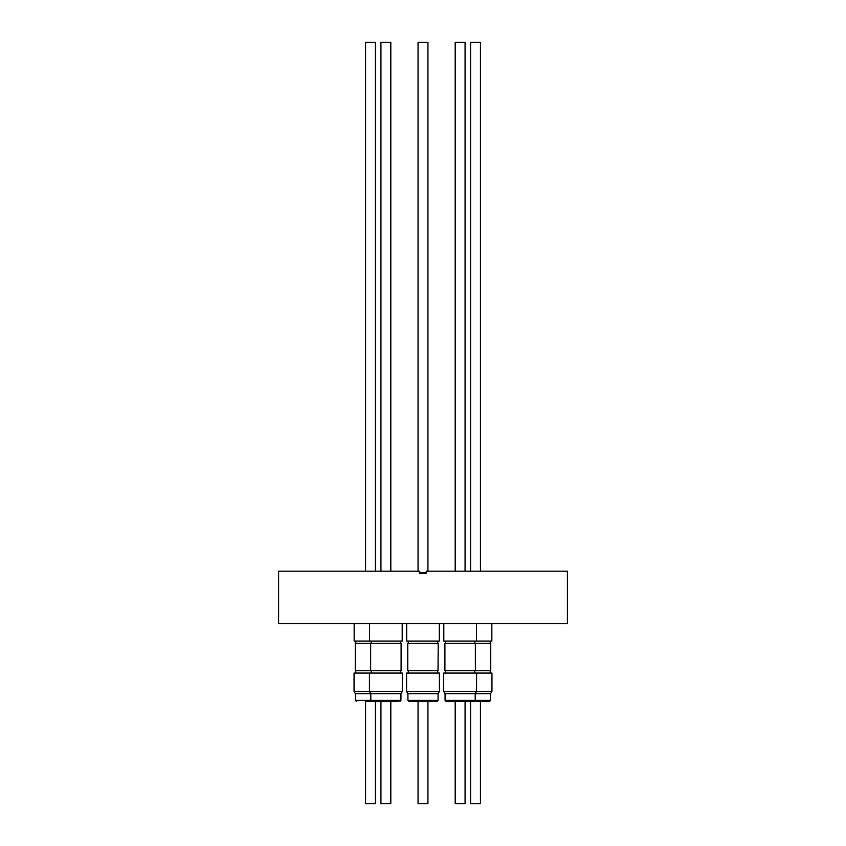 <?xml version="1.0" encoding="UTF-8"?>
<svg xmlns="http://www.w3.org/2000/svg" width="846" height="846" viewBox="0 0 846 846"><rect width="100%" height="100%" fill="white"/><g stroke="black" fill="none" stroke-linecap="round" stroke-linejoin="round"><path stroke-width="1.27" d="M367.873 670.656L355.257 670.656L355.257 643.351L401.099 643.351L401.099 670.656L367.873 670.656M380.933 701.429L380.933 803.7L380.933 701.429L365.8 701.429M365.557 701.429L365.557 803.7L375.423 803.7L375.423 701.429M354.157 623.714L354.157 641.078L402.199 641.078L402.199 623.714M365.557 571.198L365.557 42.3L375.423 42.3L375.423 571.198M371.849 701.429L373.784 701.429L371.849 701.429L370.802 700.372L370.802 693.709L355.415 693.709L355.415 700.372L400.941 700.372L400.941 693.709L370.802 693.709L369.438 691.341L402.305 691.341L402.305 673.067L354.051 673.067L354.051 691.341L369.438 691.341L369.438 673.067M380.933 803.7L390.81 803.7L390.81 701.429M380.933 42.3L380.933 571.198L380.933 42.3L390.81 42.3L390.81 571.198M438.006 670.656L407.772 670.656L407.772 643.351L438.228 643.351L438.006 670.656M438.069 700.372L437.022 701.429L408.978 701.429L407.931 700.372L407.931 693.709L407.931 700.372L438.069 700.372L438.069 693.709L407.931 693.709L406.566 691.341L439.434 691.341L439.434 673.067L406.566 673.067L406.566 691.341L406.566 673.067M407.931 700.372L408.978 701.429L418.061 701.429L418.061 803.7L427.939 803.7L427.939 701.429M406.672 641.078L406.672 623.714L406.672 641.078L439.328 641.078L439.328 623.714M418.061 42.3L418.061 571.198L418.061 42.3L427.939 42.3L427.939 571.198M475.357 670.656L444.901 670.656L444.901 643.351L490.743 643.351L490.743 670.656L475.357 670.656L475.357 643.351M490.585 700.372L489.527 701.429L446.106 701.429L445.059 700.372L445.059 693.709L445.059 700.372L490.585 700.372L490.585 693.709L445.059 693.709L443.695 691.341L491.949 691.341L491.949 673.067L443.695 673.067L443.695 691.341L443.695 673.067M455.19 803.7L455.19 701.429L455.19 803.7L465.067 803.7L465.067 701.429M443.801 641.078L443.801 623.714L443.801 641.078L491.843 641.078L491.843 623.714M455.19 42.3L455.19 571.198L455.19 42.3L465.067 42.3L465.067 571.198M476.562 673.067L476.562 691.341L475.198 693.709L475.198 700.372L474.151 701.429L467.225 701.429L470.577 701.429L470.577 803.7L480.443 803.7L480.443 701.429M470.577 571.198L470.577 42.3L480.443 42.3L480.443 571.198M419.743 572.626L426.257 572.626M567.402 571.198L567.402 623.714L278.598 623.714L278.598 571.198L419.743 571.198L419.743 573.302L426.257 573.302L426.257 571.198L567.402 571.198M419.468 701.429L424.555 701.429M397.958 701.429L373.784 701.429M355.785 643.351L355.785 641.078M355.785 670.656L355.785 673.067M371.172 643.351L371.172 641.078M370.643 670.656L370.643 643.351M371.172 670.656L371.172 673.067M408.301 643.351L408.301 641.078L408.301 643.351M408.301 670.656L408.301 673.067L408.301 670.656M474.828 643.351L474.828 641.078M474.828 670.656L474.828 673.067M490.215 643.351L490.215 641.078M490.215 670.656L490.215 673.067M490.585 693.709L491.949 691.341M476.457 641.078L476.457 623.714M445.43 670.656L445.43 673.067L445.43 670.656M445.43 643.351L445.43 641.078L445.43 643.351M418.061 701.429L418.061 803.7M438.069 693.709L439.434 691.341M437.699 670.656L437.699 673.067M437.699 643.351L437.699 641.078M369.543 641.078L369.543 623.714M400.941 700.372L399.894 701.429M400.941 693.709L402.305 691.341M400.57 670.656L400.57 673.067M400.57 643.351L400.57 641.078M355.415 700.372L356.473 701.429M355.415 693.709L354.051 691.341M407.931 693.709L406.566 691.341M407.772 670.656L407.772 643.351M445.059 700.372L446.106 701.429M445.059 693.709L443.695 691.341M444.901 670.656L444.901 643.351"/></g></svg>
